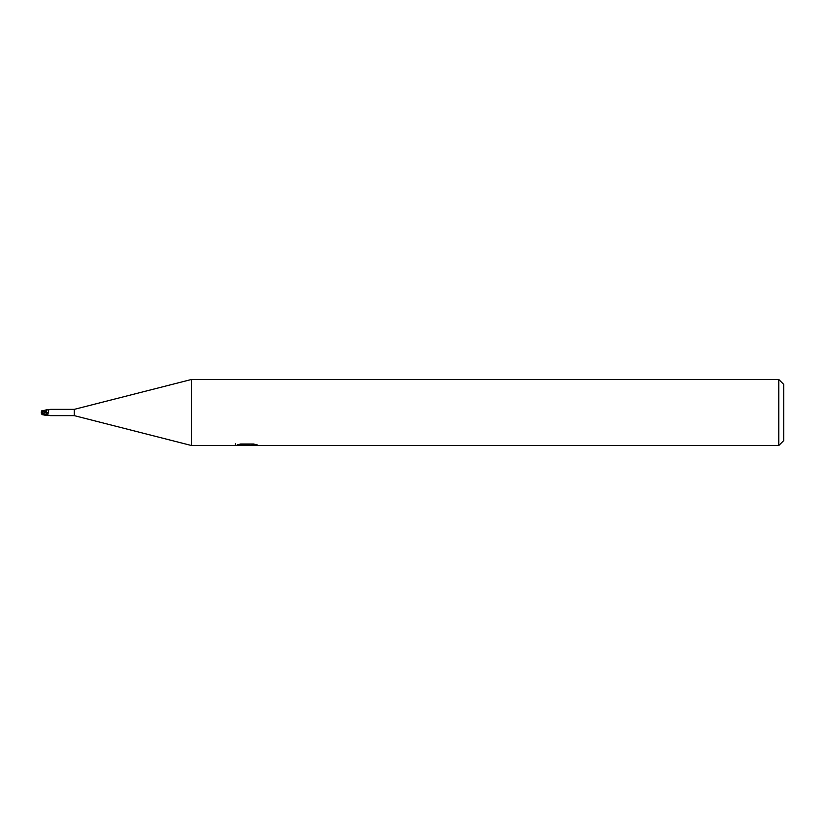 <?xml version="1.0" encoding="UTF-8"?>
<svg xmlns="http://www.w3.org/2000/svg" width="825" height="825" viewBox="0 0 825 825"><rect width="100%" height="100%" fill="white"/><g stroke="black" fill="none" stroke-linecap="round" stroke-linejoin="round"><path stroke-width="1.24" d="M778.8 445.5L778.8 379.5L783.75 384.45L783.75 440.55L778.8 445.5L191.4 445.5L74.25 415.635L50.521 415.635M74.25 415.635L74.25 409.365L191.4 379.5L778.8 379.5M50.521 409.365L74.25 409.365M50.366 409.396L48.613 409.912L48.582 412.345L47.51 414.562L46.2 414.892L46.2 409.613L48.087 410.015A3.578 2.671 -149.7 0 0 48.407 410.035M44.55 414.82L46.2 414.892M47.376 414.934L46.664 415.078M46.912 414.996A3.403 2.547 -30.3 0 0 46.53 415.161L50.253 415.614L48.644 415.119M191.4 445.5L191.4 379.5M246.912 445.232L235.177 445.5L247.717 444.871L237.167 444.871L240.601 444.005L253.626 444.005L257.4 444.974L246.376 445.5L246.912 444.923M244.726 445.5L242.56 445.18M249.769 444.984L246.438 445.5M247.717 444.005L247.717 444.871M235.403 443.778L235.403 445.428M46.2 411.799L46.2 412.82A3.589 2.681 -149.7 0 0 48.582 412.345M48.087 410.015L48.644 409.881M46.2 411.809L41.869 410.902L46.2 409.984M41.992 414.418L43.983 414.418M46.2 415.006L42.683 413.16L41.745 411.531L46.2 412.84M46.2 412.82L46.2 415.109M41.745 411.531L41.745 410.881M41.858 411.562L41.869 410.891M41.683 413.913A3.197 2.578 25 0 1 41.25 412.5A3.197 2.578 155 0 1 41.745 410.984L41.869 410.974M41.25 412.5L44.932 414.965M43.983 414.769L45.695 415.109M48.613 409.912L46.2 409.582M42.683 413.16L46.19 414.583A4.96 3.702 -149.7 0 0 47.51 414.562M249.769 445.479L249.769 444.005M42.436 414.676L46.2 415.418M41.353 412.665A3.187 3.187 0 0 0 42.023 414.459M42.023 410.541A3.187 3.187 0 0 0 41.683 411.087"/></g></svg>

